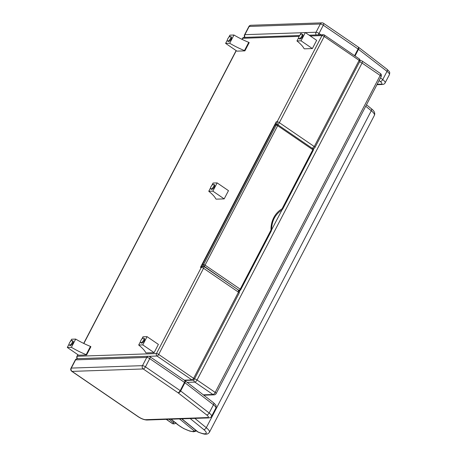 <?xml version="1.0" encoding="UTF-8"?>
<svg xmlns="http://www.w3.org/2000/svg" width="457" height="457" viewBox="0 0 457 457"><rect width="100%" height="100%" fill="white"/><g stroke="black" fill="none" stroke-linecap="round" stroke-linejoin="round"><path stroke-width="0.69" d="M202.965 266.214L201.326 267.374A1.805 0.468 27.5 0 1 203.554 268.27L204.073 266.551L202.188 266.242A2.405 2.108 -92 0 0 200.457 267.402L276.257 121.79A2.405 2.108 -92 0 0 276.439 124.533M238.337 289.989L238.468 292.16A1.805 0.468 27.5 0 1 239.2 293.023C239.479 291.406 239.194 290.395 238.337 289.989M314.999 147.411L359.865 61.227A1.805 0.468 -152.5 0 0 359.133 60.364L314.267 146.548A1.805 0.468 -152.5 0 1 314.999 147.411A1.805 0.468 -152.5 0 0 314.999 147.411C314.319 148.279 313.616 148.702 312.891 148.674L312.954 148.674M277.896 124.812L279.353 122.665L314.267 146.548L312.228 148.297M309.143 35.189L323.288 34.709A1.805 1.582 88 0 0 321.985 35.577A1.805 0.468 -152.5 0 1 324.213 36.48L359.133 60.364A1.805 0.731 -55.6 0 0 359.282 58.907L324.367 35.023A1.805 1.805 0 0 0 323.288 34.709A1.805 1.582 88 0 1 324.15 34.966A1.805 0.731 124.4 0 1 324.367 35.023A1.805 0.731 124.4 0 1 324.213 36.48L279.353 122.665A1.805 0.468 -152.5 0 0 277.125 121.762L277.119 124.515M200.457 267.402L201.326 267.374L156.46 353.558A1.805 0.468 27.5 0 1 158.688 354.455A1.805 0.731 124.4 0 1 157.014 356.032L191.934 379.916A1.805 0.731 -55.6 0 0 193.602 378.345A1.805 0.468 27.5 0 1 194.334 379.207L239.2 293.023M184.274 380.178L191.934 379.916A1.805 1.582 88 0 0 192.797 380.173A1.805 1.805 0 0 0 194.334 379.207M77.667 358.682A1.805 1.582 -92 0 1 77.187 356.26L156.46 353.558A1.805 1.582 88 0 0 157.014 356.032L149.016 356.3M244.015 37.411A1.805 1.805 0 0 0 242.478 38.382A1.805 0.468 27.5 0 1 242.718 38.285A1.805 1.582 -92 0 1 244.015 37.411L299.672 35.515M169.079 419.263L172.82 422.314A3.005 0.783 27.5 0 1 173.152 423.548L172.518 423.57A1.805 0.731 124.4 0 1 172.3 423.513A1.805 1.805 0 0 0 173.38 423.828A1.805 1.582 -92 0 1 172.518 423.57L166.359 419.36M77.976 354.746L77.187 356.26A1.805 0.468 -152.5 0 0 76.947 356.357A1.805 1.805 0 0 0 77.53 358.682A1.805 0.731 -55.6 0 0 77.536 358.682L77.53 358.682M193.785 379.836A2.405 2.108 88 0 0 194.819 382.098L212.956 394.505A2.405 0.971 -55.6 0 0 215.184 392.409A2.405 0.628 27.5 0 1 216.161 393.557L381.149 76.61A2.405 0.628 -152.5 0 0 380.178 75.462A2.405 0.971 -55.6 0 0 380.378 73.514L362.241 61.107A2.405 2.405 0 0 0 360.802 60.69A2.405 2.108 88 0 0 359.996 60.901M362.241 61.107A2.405 0.971 124.4 0 1 362.041 63.055A2.405 0.628 -152.5 0 0 359.516 61.901M194.522 378.847A2.405 0.628 27.5 0 1 197.047 380.001A2.405 0.971 124.4 0 1 194.819 382.098L187.159 382.36M203.302 394.837L212.956 394.505A2.405 2.108 88 0 0 214.11 394.848A2.405 2.405 0 0 0 216.161 393.557M195.807 430.34A2.405 1.44 129.1 0 1 194.219 430.9A2.405 2.319 29.6 0 0 196.493 430.9M198.064 432.065C202.28 433.693 204.765 434.39 205.501 434.15C207.055 434.344 208.358 433.727 209.409 432.288A12.842 3.353 -152.5 0 0 206.29 427.701A2.405 1.44 129.1 0 1 203.668 429.506A10.437 2.725 27.5 0 1 205.73 433.636A10.437 2.725 27.5 0 1 197.961 431.922A2.405 1.44 129.1 0 1 197.515 431.734L197.515 431.734A2.405 2.405 0 0 0 198.064 432.065L198.064 432.065A2.405 0.56 -66.2 0 1 197.961 431.922L181.869 418.829M304.413 48.83L303.979 48.533A28.545 7.449 -152.5 0 0 296.959 40.947L301.037 40.804L312.371 48.562L304.413 48.83M312.371 48.562L316.655 40.33L305.322 32.573L301.037 40.804M300.009 35.086L301.243 32.715L305.322 32.573M296.959 40.947L298.718 37.56M244.906 50.864L249.191 42.632L248.757 42.335L244.466 50.567A28.545 7.449 27.5 0 1 229.688 43.244L225.615 43.381L236.949 51.138L244.906 50.864L244.466 50.567M248.757 42.335A28.545 7.449 27.5 0 1 233.973 35.012L229.9 35.149L228.7 37.451M227.335 40.073L225.615 43.381M233.973 35.012L229.688 43.244M86.613 354.94L90.897 346.709L90.463 346.412L86.179 354.643A28.545 7.449 27.5 0 1 71.395 347.32L67.322 347.457L78.655 355.215L86.613 354.94L86.179 354.643M90.463 346.412A28.545 7.449 27.5 0 1 75.685 339.088L71.606 339.225L70.407 341.528M69.041 344.15L67.322 347.457M75.685 339.088L71.395 347.32M216.235 199.155L215.795 198.858A28.545 7.449 -152.5 0 0 208.775 191.266L212.853 191.129L224.187 198.886L216.235 199.155M224.187 198.886L228.477 190.655L217.138 182.897L212.853 191.129M211.825 185.411L213.059 183.034L217.138 182.897M208.775 191.266L210.534 187.884M146.149 352.907L145.714 352.61A28.545 7.449 -152.5 0 0 138.694 345.024L142.773 344.881L154.106 352.638L146.149 352.907M154.106 352.638L158.39 344.407L147.057 336.649L142.773 344.881M141.744 339.163L142.978 336.786L147.057 336.649M138.694 345.024L140.453 341.636M299.261 38.605A2.702 1.097 -55.6 0 0 301.58 36.577A2.702 1.097 -55.6 0 0 301.991 34.058A2.702 1.097 -55.6 0 0 299.558 35.669A2.702 1.097 -55.6 0 0 298.935 38.519A2.702 1.097 -55.6 0 0 299.261 38.605M298.935 38.519L299.626 38.994A2.702 1.097 -55.6 0 0 299.946 39.074A2.702 1.097 -55.6 0 0 302.266 37.051A2.702 1.097 -55.6 0 0 302.683 34.526L301.991 34.058M143.727 338.134L144.412 338.603A2.702 1.097 124.4 0 1 144.001 341.128A2.702 1.097 124.4 0 1 141.681 343.15A2.702 1.097 124.4 0 1 141.362 343.064L140.67 342.596A2.702 1.097 124.4 0 1 141.293 339.745A2.702 1.097 124.4 0 1 143.727 338.134A2.702 1.097 124.4 0 1 143.315 340.654A2.702 1.097 124.4 0 1 140.99 342.681A2.702 1.097 124.4 0 1 140.67 342.596M230.619 36.491L231.305 36.966A2.702 1.097 124.4 0 1 230.894 39.485A2.702 1.097 124.4 0 1 228.574 41.513A2.702 1.097 124.4 0 1 228.254 41.427L227.563 40.959A2.702 1.097 124.4 0 1 228.186 38.108A2.702 1.097 124.4 0 1 230.619 36.491A2.702 1.097 124.4 0 1 230.208 39.016A2.702 1.097 124.4 0 1 227.883 41.039A2.702 1.097 124.4 0 1 227.563 40.959M72.326 340.568L73.017 341.042A2.702 1.097 124.4 0 1 72.6 343.561A2.702 1.097 124.4 0 1 70.281 345.589A2.702 1.097 124.4 0 1 69.961 345.503L69.27 345.035A2.702 1.097 124.4 0 1 69.892 342.184A2.702 1.097 124.4 0 1 72.326 340.568A2.702 1.097 124.4 0 1 71.915 343.093A2.702 1.097 124.4 0 1 69.595 345.115A2.702 1.097 124.4 0 1 69.27 345.035M213.807 184.377L214.499 184.851A2.702 1.097 124.4 0 1 214.087 187.37A2.702 1.097 124.4 0 1 211.762 189.398A2.702 1.097 124.4 0 1 211.442 189.312L210.757 188.844A2.702 1.097 124.4 0 1 211.38 185.993A2.702 1.097 124.4 0 1 213.807 184.377A2.702 1.097 124.4 0 1 213.396 186.902A2.702 1.097 124.4 0 1 211.077 188.924A2.702 1.097 124.4 0 1 210.757 188.844M312.765 148.725A1.2 0.486 124.4 0 1 312.908 148.765A1.2 0.486 124.4 0 1 312.805 149.736A1.2 0.314 27.5 0 1 313.296 150.313A1.2 1.2 0 0 0 312.908 148.765L277.765 124.721A1.2 0.486 -55.6 0 0 277.622 124.687A1.2 1.051 88 0 0 276.177 125.092A1.2 0.314 27.5 0 1 277.662 125.692A1.2 0.486 -55.6 0 0 277.765 124.721A1.2 1.2 0 0 0 277.045 124.515L275.885 124.555A1.2 1.051 88 0 0 275.023 125.132L276.177 125.092L203.594 264.529A1.2 0.314 27.5 0 1 205.079 265.129L277.662 125.692L312.805 149.736L282.186 208.563A1.2 0.314 27.5 0 1 282.672 209.14L313.296 150.313M238.651 290.235L203.965 266.18L202.805 266.22A1.2 1.051 88 0 1 202.434 264.569L203.594 264.529A1.2 1.051 88 0 0 203.965 266.18A1.2 0.486 -55.6 0 0 205.079 265.129L240.222 289.172A1.2 0.486 124.4 0 1 239.108 290.224A1.2 1.051 88 0 0 239.685 290.395A1.2 1.2 0 0 0 240.708 289.749A1.2 0.314 -152.5 0 0 240.222 289.172L270.847 230.345A1.2 1.051 -92 0 0 270.99 229.711A23.033 20.182 88 0 1 281.769 209.009A1.2 0.52 59.4 0 1 281.798 210.066A1.2 0.52 59.4 0 1 281.678 210.1M202.434 264.569L275.023 125.132M240.548 289.812A1.2 0.314 -152.5 0 0 240.708 289.749L271.332 230.922A1.2 0.314 -152.5 0 0 270.847 230.345M245.038 37.377A2.405 2.108 -92 0 1 244.878 34.675A2.405 0.628 -152.5 0 0 244.564 34.806A2.405 2.405 0 0 0 244.792 37.388M317.935 34.892A2.405 0.971 -55.6 0 0 319.009 33.447A2.405 0.628 -152.5 0 0 316.038 32.241A2.405 2.108 88 0 0 316.193 34.949M248.848 26.569A2.405 0.628 27.5 0 1 249.168 26.443A2.405 2.108 -92 0 1 250.899 25.278A2.405 2.405 0 0 0 248.848 26.569L244.564 34.806M250.899 25.278L322.054 22.85A2.405 2.108 88 0 0 320.323 24.01A2.405 0.628 27.5 0 1 323.293 25.215A2.405 0.971 -55.6 0 0 323.493 23.267L358.254 47.048A2.405 0.971 124.4 0 1 358.054 48.99A3.605 0.943 27.5 0 1 358.494 49.31L387.022 71.366L382.738 79.598L380.498 77.867M184.788 380.555A2.405 1.32 127.7 0 1 184.948 380.647L184.691 380.464A2.405 0.971 124.4 0 1 184.491 382.406A3.605 0.943 27.5 0 1 184.931 382.726L180.646 390.958A2.405 1.32 127.7 0 1 178.121 392.843L206.65 414.899A2.405 1.32 -52.3 0 0 209.169 413.008L180.646 390.958A3.605 0.943 -152.5 0 0 180.207 390.638A2.405 0.971 124.4 0 1 177.979 392.734L143.218 368.953A2.405 0.971 -55.6 0 0 145.446 366.857A2.405 0.628 -152.5 0 0 142.475 365.657A2.405 2.108 88 0 0 143.218 368.953L72.057 371.387A2.405 0.971 124.4 0 1 71.772 371.312L137.98 416.601A2.405 0.971 124.4 0 0 138.265 416.675L72.057 371.387A2.405 2.108 -92 0 1 71.315 368.085A2.405 0.628 -152.5 0 0 71.001 368.216A2.405 2.405 0 0 0 71.772 371.312M75.285 359.985A2.405 0.628 27.5 0 1 75.599 359.853A2.405 2.108 -92 0 1 77.336 358.694A2.405 2.405 0 0 0 75.285 359.985L71.001 368.216M77.336 358.694L148.491 356.26A2.405 2.108 88 0 0 146.76 357.425A2.405 0.628 27.5 0 1 149.73 358.625A2.405 0.971 -55.6 0 0 149.93 356.683L184.691 380.464L192.797 380.173M310.297 35.977L321.985 35.577L277.125 121.762L276.257 121.79M203.554 268.27L238.468 292.16L193.602 378.345L158.688 354.455L203.554 268.27M242.13 39.405L242.718 38.285L299.146 36.36M83.842 343.481L236.269 50.67M173.38 423.828L174.014 423.805A1.805 1.582 -92 0 1 173.152 423.548M174.14 421.788A1.805 1.08 129.1 0 1 172.82 422.314M314.022 148.382L313.411 149.553M281.969 209.957L271.612 229.848M240.154 290.281L239.428 291.68M380.178 75.462L215.184 392.409L197.047 380.001L362.041 63.055L380.178 75.462M179.487 418.909L194.219 430.9A10.437 2.725 27.5 0 1 187.838 430.317A10.437 2.725 27.5 0 1 178.253 424.964L171.158 419.195M170.958 419.2L177.807 424.77A2.405 1.44 -50.9 0 0 178.253 424.964M190.198 418.543L203.668 429.506M365.731 106.235L371.284 110.754L206.29 427.701L194.848 418.384M374.397 115.341A12.842 3.353 27.5 0 0 371.284 110.754A2.405 1.44 -50.9 0 0 371.25 108.635C374.283 110.908 375.334 113.142 374.397 115.341L209.409 432.288M282.186 208.563A1.2 1.051 -92 0 1 281.769 209.009M282.672 209.14L281.798 210.066C275.171 214.35 271.778 220.897 271.612 229.711L270.99 229.711M271.172 230.985A1.2 0.314 -152.5 0 0 271.332 230.922L271.612 229.711M379.076 80.603L380.213 81.483A2.405 1.32 -52.3 0 0 382.738 79.598A8.415 2.194 -152.5 0 1 385.125 82.877C384.72 83.825 383.771 84.368 382.281 84.499A2.405 2.108 -92 0 1 381.127 84.157L377.151 84.288M380.213 81.483A6.01 1.571 27.5 0 1 381.127 84.157M320.968 34.789L319.009 33.447L323.293 25.215L358.054 48.99L354.569 55.685M355.015 55.988L358.494 49.31A2.405 1.32 127.7 0 0 358.517 47.237L387.039 69.293A2.405 1.32 127.7 0 1 387.022 71.366A8.415 2.194 27.5 0 1 389.41 74.645L385.125 82.877M301.226 32.75L244.878 34.675L249.168 26.443L320.323 24.01L316.038 32.241L305.373 32.607M206.65 414.899A6.01 1.571 27.5 0 1 207.564 417.567A2.405 2.108 -92 0 0 208.718 417.909L146.846 420.023A2.405 2.108 -92 0 1 145.692 419.68A6.01 1.571 27.5 0 1 138.265 416.675M207.564 417.567L145.692 419.68M211.562 416.293A8.415 2.194 -152.5 0 0 209.169 413.008L213.459 404.776A8.415 2.194 27.5 0 1 215.847 408.061L211.562 416.293C211.157 417.241 210.209 417.778 208.718 417.909M180.207 390.638L145.446 366.857L149.73 358.625L184.491 382.406L180.207 390.638M213.476 402.703L184.948 380.647A2.405 1.32 127.7 0 1 184.931 382.726L213.459 404.776A2.405 1.32 127.7 0 0 213.476 402.703C216.167 405.405 216.527 405.25 215.847 408.061M75.599 359.853L146.76 357.425L142.475 365.657L71.315 368.085L75.599 359.853M238.343 289.995L204.073 266.551M359.865 61.227A1.805 1.805 0 0 0 359.282 58.907M174.014 423.805C174.511 423.982 175.157 423.605 175.951 422.674M242.478 38.382L241.982 39.331M236.132 50.578L83.688 343.407M77.839 354.655L76.947 356.357M166.234 419.36L172.3 423.513M360.802 60.69L360.036 60.718M381.149 76.61A2.405 2.405 0 0 0 380.378 73.514M203.776 395.202L214.11 394.848M196.573 430.962L193.585 431.791L189.689 431.06L183.731 428.575L177.807 424.77M181.669 418.835L197.515 431.734M366.497 104.767L371.25 108.635M238.834 290.423L239.685 290.395M382.281 84.499L376.951 84.682M387.039 69.293C389.73 71.995 390.089 71.84 389.41 74.645M323.493 23.267A2.405 2.405 0 0 0 322.054 22.85M146.846 420.023C144.115 419.869 141.156 418.726 137.98 416.601M149.93 356.683A2.405 2.405 0 0 0 148.491 356.26"/></g></svg>
